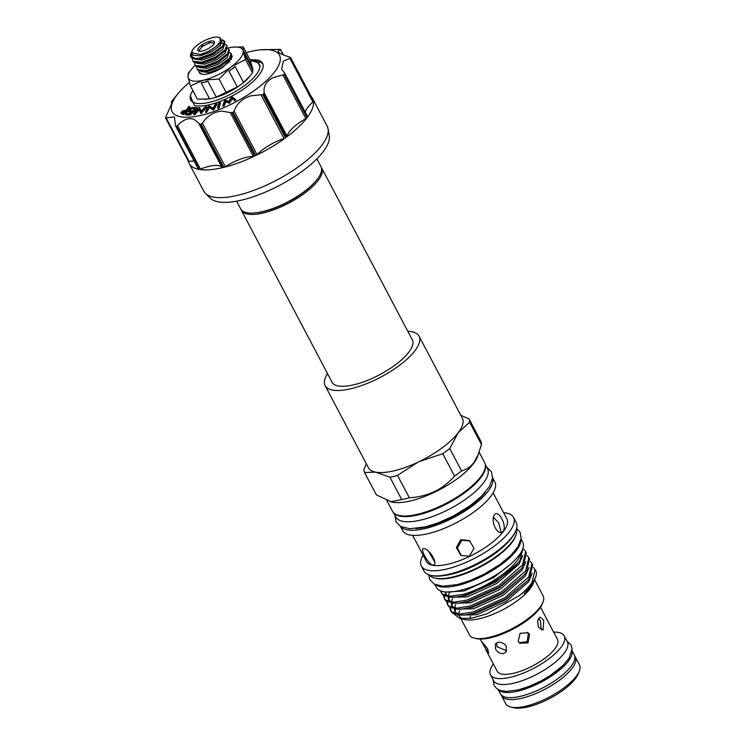 <?xml version="1.0" encoding="UTF-8"?>
<svg xmlns="http://www.w3.org/2000/svg" width="745" height="745" viewBox="0 0 745 745"><rect width="100%" height="100%" fill="white"/><g stroke="black" fill="none" stroke-linecap="round" stroke-linejoin="round"><path stroke-width="1.12" d="M241.11 209.606A45.37 15.701 -27.8 0 0 241.417 210.323A45.37 15.701 -27.8 0 0 263.674 212.884A45.37 15.701 -27.8 0 0 306.214 191.996A45.37 15.701 -27.8 0 0 321.7 167.998A45.37 15.701 -27.8 0 0 321.281 167.336M236.603 201.178L240.7 208.954A45.37 15.701 -27.8 0 0 254.632 212.94L255.814 212.837A43.946 15.207 -27.8 0 0 263.879 211.45A43.946 15.207 -27.8 0 0 315.638 181.296L316.392 180.374A45.37 15.701 -27.8 0 0 320.974 166.629L316.876 158.853M254.632 212.94A45.37 15.701 -27.8 0 0 262.957 211.515A45.37 15.701 -27.8 0 0 316.392 180.374M313.338 100.696A1.909 0.661 152.2 0 1 313.384 100.752A1.909 0.661 152.2 0 1 313.403 100.817A69.732 24.129 -27.8 0 0 312.574 98.47L327.204 126.222A69.732 24.129 152.2 0 1 328.07 128.783L329.281 135.646A67.581 23.384 152.2 0 1 242.023 200.023A67.581 23.384 152.2 0 1 210.444 198.3L205.462 193.43A69.732 24.129 152.2 0 1 203.832 191.269L189.202 163.518A69.732 24.129 -27.8 0 0 198.617 169.292A1.909 0.661 152.2 0 1 198.366 169.134L175.531 125.84M328.07 128.783A69.732 24.129 152.2 0 1 238.037 195.209A69.732 24.129 152.2 0 1 205.462 193.43M223.882 167.346A69.732 24.129 -27.8 0 0 254.743 156.04A1.909 0.661 152.2 0 1 253.393 156.422A27.22 9.424 -27.8 0 0 246.306 157.372A27.22 9.424 -27.8 0 0 225.344 166.694A1.909 0.661 152.2 0 1 223.882 167.346L201.094 124.117A69.732 24.129 152.2 0 1 200.619 124.238A69.732 24.129 152.2 0 1 200.154 124.35L222.941 167.569A1.909 0.661 152.2 0 1 222.029 167.485A27.22 9.424 -27.8 0 0 218.499 165.623A27.22 9.424 -27.8 0 0 200.47 169.152A1.909 0.661 152.2 0 1 199.874 169.348A1.909 0.661 152.2 0 1 199.204 169.404A69.732 24.129 -27.8 0 0 222.941 167.569M199.204 169.404L176.416 126.184A69.732 24.129 152.2 0 1 175.829 126.073L198.617 169.292M188.383 161.209A69.732 24.129 -27.8 0 0 189.202 163.518M165.595 117.952L166.144 117.85L165.595 117.952A69.732 24.129 152.2 0 1 165.52 117.533L169.674 108.314C172.197 102.493 172.756 100.37 171.331 101.944L172.076 101.534M171.518 101.637L171.518 101.637A69.732 24.129 152.2 0 1 171.974 101.022L178.269 93.339A60.662 20.99 152.2 0 1 189.36 82.434M246.25 52.606A60.662 20.99 152.2 0 1 249.715 51.712A60.662 20.99 152.2 0 1 260.843 49.803A60.662 20.99 152.2 0 1 271.562 75.58A60.662 20.99 152.2 0 1 201.904 115.14A60.662 20.99 152.2 0 1 178.269 93.339M194.166 161.171A27.22 9.424 -27.8 0 0 189.1 161.395L166.144 117.85L174.432 116.928L175.448 125.225M176.416 126.184L177.506 125.607C183.233 119.535 188.764 117.459 194.119 119.377L200.154 124.35M286.397 137.164L263.609 93.945L264.177 92.752C263.274 86.197 266.356 81.121 273.434 77.527L284.236 74.528L307.024 117.747A1.909 0.661 152.2 0 1 305.878 118.641A27.22 9.424 -27.8 0 0 297.823 123.772A27.22 9.424 -27.8 0 0 287.132 136.298A1.909 0.661 152.2 0 1 286.397 137.164A69.732 24.129 -27.8 0 0 307.024 117.747M307.489 116.499A1.909 0.661 152.2 0 1 307.62 116.62A1.909 0.661 152.2 0 1 307.48 117.133L284.534 72.963L281.591 69.21L283.342 61.174L290.69 58.008L313.477 101.236A1.909 0.661 152.2 0 1 312.937 102.056A27.22 9.424 -27.8 0 0 307.722 107.429A27.22 9.424 -27.8 0 0 305.329 112.272M313.403 100.817L290.615 57.598L289.721 57.058C282.094 54.823 278.192 52.858 278.015 51.144L280.371 49.477L283.147 54.851M278.136 51.722L278.015 51.144M280.371 49.477A69.732 24.129 152.2 0 0 279.785 49.366L260.843 49.803M201.094 124.117L202.389 123.149C207.483 115.736 214.001 111.731 221.917 111.126L231.956 112.821L254.743 156.04M255.796 155.537L233.008 112.318L234.107 111.117C236.78 103.536 242.395 98.433 250.953 95.807L262.734 94.587L285.521 137.806A1.909 0.661 152.2 0 1 284.078 138.542A27.22 9.424 -27.8 0 0 275.333 142.062A27.22 9.424 -27.8 0 0 257.062 154.662A1.909 0.661 152.2 0 1 255.796 155.537A69.732 24.129 -27.8 0 0 285.521 137.806M192.899 90.583A38.805 13.429 -27.8 0 0 190.822 94.401A38.805 13.429 -27.8 0 0 209.745 102.251A38.805 13.429 -27.8 0 0 259.93 66.491L258.115 62.645L250.339 60.466M249.966 59.656L258.049 60.028C264.978 62.394 264.922 67.87 257.891 76.446A40.575 14.034 152.2 0 1 209.82 104.645A40.575 14.034 152.2 0 1 194.408 105.483L190.273 95.826L190.822 94.401M254.399 60.913L258.468 61.658A41.999 14.537 152.2 0 1 262.938 64.07M256.559 61.211L260.163 65.988L259.93 66.491M203.934 99.215A30.964 10.719 -27.8 0 0 250.069 75.934A30.964 10.719 -27.8 0 0 250.916 74.724M252.788 70.486A30.964 10.719 -27.8 0 0 252.434 67.516L244.043 51.601A30.964 10.719 152.2 0 1 244.435 54.329L252.751 70.114L252.481 72.796L245.468 59.507L231.062 66.975A30.685 10.616 -27.8 0 0 243.159 50.93A30.685 10.616 -27.8 0 0 233.353 47.112A30.685 10.616 -27.8 0 0 227.728 48.071A30.685 10.616 -27.8 0 0 227.188 48.201M244.435 54.329L243.913 51.377A30.964 10.719 152.2 0 1 244.043 51.601M231.108 53.528L231.509 54.301L229.87 58.948L219.989 66.37L206.924 71.269L204.4 71.632L198.151 70.449L197.053 68.819L197.742 69.676L206.514 70.486L219.589 65.597L229.46 58.166L231.108 53.528L229.246 52.336M196.755 66.808L197.053 68.819M228.911 49.366L229.32 50.139L227.672 54.785L217.801 62.207L204.726 67.106L202.202 67.469L195.963 66.286L194.855 64.657L195.553 65.513L204.316 66.324L217.391 61.435L227.262 54.003L228.911 49.366L227.048 48.174M194.557 62.645L194.855 64.657M226.713 45.203L227.123 45.976L225.474 50.623L215.603 58.045L202.538 62.943L200.005 63.306L193.765 62.124L192.666 60.494L193.355 61.351L202.128 62.161L215.193 57.272L225.074 49.841L226.713 45.203L224.86 44.011M192.359 58.483L192.666 60.494M196.466 58.427C191.828 57.812 190.273 55.475 191.8 51.414L190.767 54.078A18.625 6.444 -27.8 0 0 190.711 56.797A18.625 6.444 -27.8 0 0 196.466 58.427L199.93 57.998L213.005 53.109L222.876 45.678L224.524 41.04L224.934 41.813L223.286 46.46L213.405 53.882L197.816 59.144L191.567 57.961L190.794 56.937M221.908 40.481L224.673 41.45M224.524 41.04L222.029 39.746M213.815 44.514L214.234 42.837L213.601 43.322A7.953 2.747 152.2 0 0 211.161 42.865L209.839 42.027L208.442 43.517L210.183 42.689L209.839 42.027M202.472 50.995A9.312 3.222 -27.8 0 0 214.355 43.136A9.312 3.222 -27.8 0 0 209.811 41.254A9.312 3.222 -27.8 0 0 199.921 46.516A9.312 3.222 -27.8 0 0 199.036 51.209A9.312 3.222 -27.8 0 0 202.472 50.995M411.715 338.742A45.492 15.738 152.2 0 1 412.358 339.692A45.492 15.738 152.2 0 1 396.834 363.756A45.492 15.738 152.2 0 1 354.182 384.699A45.492 15.738 152.2 0 1 331.87 382.129A45.492 15.738 152.2 0 1 331.441 381.067M407.804 331.311A53.091 18.364 152.2 0 1 419.072 336.153L462.338 418.206A53.091 18.364 152.2 0 1 444.216 446.292A53.091 18.364 152.2 0 1 394.459 470.728A53.091 18.364 152.2 0 1 368.412 467.73L325.155 385.668A53.091 18.364 152.2 0 1 327.53 373.636M419.072 336.153A53.091 18.364 152.2 0 1 400.959 364.231A53.091 18.364 152.2 0 1 351.193 388.667A53.091 18.364 152.2 0 1 325.155 385.668M579.359 670.938L578.306 673.685A39.289 13.596 152.2 0 1 528.186 706.828A39.289 13.596 152.2 0 1 513.696 707.75L510.828 707.07A41.673 14.416 -27.8 0 0 526.193 706.092A41.673 14.416 -27.8 0 0 579.359 670.938A41.673 14.416 -27.8 0 0 579.48 664.866L575.298 656.941A41.673 14.416 -27.8 0 0 574.74 656.094M501.189 694.861A41.673 14.416 -27.8 0 0 501.571 695.811L505.753 703.736A41.673 14.416 -27.8 0 0 510.828 707.07M501.571 695.811A41.673 14.416 -27.8 0 0 522.012 698.167A41.673 14.416 -27.8 0 0 561.078 678.984A41.673 14.416 -27.8 0 0 575.298 656.941M572.048 650.664L574.302 654.939A41.72 14.434 152.2 0 1 560.063 677A41.72 14.434 152.2 0 1 520.951 696.212A41.72 14.434 152.2 0 1 500.491 693.856L498.237 689.581M572.02 650.925A41.72 14.434 152.2 0 1 556.068 672.819A41.72 14.434 152.2 0 1 518.231 691.053A41.72 14.434 152.2 0 1 498.47 689.702M483.719 645.589L488.608 653.179L487.64 648.699L481.754 641.696L483.719 645.589M485.814 649.64L497.213 671.264A34.074 11.79 -27.8 0 0 513.929 673.182A34.074 11.79 -27.8 0 0 545.88 657.5A34.074 11.79 -27.8 0 0 557.502 639.471L540.516 607.25M495.518 648.97C497.53 652.378 500.221 653.914 503.583 653.561L506.069 651.94L506.321 646.362C504.142 643.186 501.283 641.892 497.735 642.46L495.388 643.894L495.518 648.97M541.28 629.925L540.395 621.004L538.449 618.406M538.458 627.197L543.105 630.093L543.729 620.203L539.976 617.093L537.592 620.827L538.458 627.197M496.431 642.982L497.139 646.809L506.712 650.748M519.181 642.702L527.134 641.678L528.354 633.604L527.423 632.3M518.194 641.343L519.749 643.214L528.028 642.898L529.555 634.563L528.056 632.738L520.094 633.306L518.194 641.343M493.348 663.916A41.673 14.416 -27.8 0 0 490.499 674.802L493.628 680.744A41.673 14.416 -27.8 0 0 514.078 683.1A41.673 14.416 -27.8 0 0 553.135 663.916A41.673 14.416 -27.8 0 0 567.355 641.873L564.226 635.932A41.673 14.416 -27.8 0 0 553.637 632.132M490.499 674.802A41.673 14.416 -27.8 0 0 510.94 677.158A41.673 14.416 -27.8 0 0 550.006 657.975A41.673 14.416 -27.8 0 0 564.226 635.932M470.123 618.443A34.074 11.79 152.2 0 1 470.617 616.087M522.04 550.536L518.427 558.815C509.571 572.486 482.453 589.444 462.738 594.445A46.926 16.241 -27.8 0 0 515.326 565.976L496.217 581.128L464.368 595.506L454.515 597.36L443.359 595.516L441.124 592.433L442.67 594.203L450.418 596.186L462.738 594.445M515.326 565.976L519.973 560.408L523.176 547.426M460.894 618.648L469.434 634.842A41.673 14.416 -27.8 0 0 474.509 638.176A41.673 14.416 -27.8 0 0 508.248 630.54A41.673 14.416 -27.8 0 0 539.976 607.305A41.673 14.416 -27.8 0 0 543.04 602.044A41.673 14.416 -27.8 0 0 543.161 595.972L534.612 579.768M459.553 610.611A41.673 14.416 -27.8 0 0 459.013 614.01M459.488 615.966A41.673 14.416 -27.8 0 0 459.609 616.208A41.673 14.416 -27.8 0 0 462.496 618.797M535.553 577.366A46.926 16.241 -27.8 0 1 532.098 583.288A46.926 16.241 -27.8 0 1 519.246 595.674L486.848 613.843L471.306 618.257L459.814 618.397L464.684 619.542A41.673 14.416 -27.8 0 0 498.424 611.915A41.673 14.416 -27.8 0 0 530.151 588.671A41.673 14.416 -27.8 0 0 533.215 583.409L534.118 581.081L530.906 586.594L524.359 593.616L531.194 585.784L535.553 577.366A46.926 16.241 -27.8 0 0 535.683 570.53L533.42 567.401M474.509 638.176L476.232 638.586A40.239 13.922 -27.8 0 0 508.807 631.211A40.239 13.922 -27.8 0 0 539.445 608.777A40.239 13.922 -27.8 0 0 542.407 603.692L543.04 602.044M459.814 618.397L454.366 614.262M519.246 595.674C524.769 591.195 528.969 586.911 531.856 582.832L535.124 569.469M531.986 563.518L532.675 564.831L529.416 578.204L527.441 580.774L505.622 598.961L473.773 613.349L463.921 615.193L452.764 613.349L451.228 611.58L450.529 610.267L452.075 612.045L460.177 614.029L473.084 612.036L504.933 597.658L528.726 576.891L531.986 563.518L530.291 561.46M450.93 610.9L450.688 608.069M449.933 607.622L450.529 610.267M528.857 557.577L529.546 558.89L526.277 572.253L524.303 574.823L502.484 593.02L470.644 607.399L460.783 609.252L449.635 607.408L448.09 605.629L447.4 604.325L448.937 606.095L457.039 608.088L469.955 606.085L501.795 591.707L525.588 570.94L528.857 557.577L527.153 555.509M447.792 604.949L447.559 602.118M446.804 601.681L447.4 604.325M525.719 551.626L526.408 552.939L523.148 566.312L521.174 568.873L499.355 587.069L467.506 601.457L457.654 603.301L446.497 601.457L444.951 599.688L444.262 598.375L445.808 600.153L453.901 602.137L466.817 600.144L498.656 585.766L522.45 564.999L525.719 551.626L523.819 549.4M444.663 599.008L444.42 596.177M443.666 595.73L444.262 598.375M521.09 539.007L522.739 542.146A48.723 16.856 152.2 0 1 506.116 567.913A48.723 16.856 152.2 0 1 460.447 590.338A48.723 16.856 152.2 0 1 436.551 587.591L434.894 584.452M520.839 540.265A48.723 16.856 152.2 0 1 457.83 585.384A48.723 16.856 152.2 0 1 436.067 584.955M432.631 565.027C439.159 565.604 430.321 549.428 423.942 548.553C419.221 547.389 427.546 563.462 432.631 565.027L433.162 565.064M469.397 556.18L474.016 548.273L469.425 540.535L460.708 539.706L456.331 547.528L460.904 555.5L469.397 556.18M461.462 555.835L457.402 547.91L461.77 540.395L469.955 540.898M503.303 531.157C507.103 525.337 498.442 509.403 494.615 514.683C489.744 520.979 498.005 537.415 503.303 531.157L503.21 531.287M493.516 517.449L498.694 522.785L501.124 532.424M429.455 575.047A49.245 17.042 -27.8 0 0 434.875 578.092L436.021 578.362A48.285 16.707 -27.8 0 0 475.124 569.515A48.285 16.707 -27.8 0 0 511.88 542.593A48.285 16.707 -27.8 0 0 515.428 536.493L515.857 535.394A49.245 17.042 -27.8 0 0 516.406 529.211M434.875 578.092A49.245 17.042 -27.8 0 0 474.742 569.078A49.245 17.042 -27.8 0 0 512.234 541.615A49.245 17.042 -27.8 0 0 515.857 535.394M423.104 555.165A52.113 18.029 -27.8 0 0 421.353 566.032L424.045 571.136A52.113 18.029 -27.8 0 0 430.387 575.298L431.532 575.568A51.154 17.703 -27.8 0 0 472.954 566.2A51.154 17.703 -27.8 0 0 511.899 537.676A51.154 17.703 -27.8 0 0 515.661 531.222L516.08 530.123A52.113 18.029 -27.8 0 0 516.229 522.524L513.538 517.421A52.113 18.029 -27.8 0 0 503.592 512.728M430.387 575.298A52.113 18.029 -27.8 0 0 472.581 565.753A52.113 18.029 -27.8 0 0 512.253 536.698A52.113 18.029 -27.8 0 0 516.08 530.123M421.353 566.032A52.113 18.029 -27.8 0 0 461.062 564.459A52.113 18.029 -27.8 0 0 509.561 531.595A52.113 18.029 -27.8 0 0 513.538 517.421M412.646 535.348L426.429 561.469A45.492 15.738 -27.8 0 0 461.099 560.1A45.492 15.738 -27.8 0 0 503.443 531.409A45.492 15.738 -27.8 0 0 506.917 519.032L493.134 492.911M400.428 526.343L402.7 530.654A52.113 18.029 -27.8 0 0 442.409 529.08A52.113 18.029 -27.8 0 0 490.908 496.217A52.113 18.029 -27.8 0 0 494.885 482.043L492.613 477.731M400.587 526.436A52.113 18.029 -27.8 0 0 441.124 523.363A52.113 18.029 -27.8 0 0 488.189 491.067A52.113 18.029 -27.8 0 0 492.603 477.918M423.942 548.553L423.43 548.516M485.274 464.424L487.528 468.698A51.824 17.927 152.2 0 1 483.57 482.797A51.824 17.927 152.2 0 1 435.341 515.475A51.824 17.927 152.2 0 1 395.846 517.039L393.593 512.765M485.358 465.001A51.824 17.927 152.2 0 1 480.851 477.638A51.824 17.927 152.2 0 1 434.614 509.524A51.824 17.927 152.2 0 1 394.012 513.156M386.832 500.556L392.457 511.228A52.113 18.029 -27.8 0 0 432.175 509.654A52.113 18.029 -27.8 0 0 480.665 476.791A52.113 18.029 -27.8 0 0 484.65 462.617L479.193 452.29M390.576 501.757L401.732 499.588L389.933 477.228L375.825 472.153L364.584 472.535L376.374 494.894L391.758 502.037A52.113 18.029 -27.8 0 0 433.953 492.492A52.113 18.029 -27.8 0 0 473.624 463.437A52.113 18.029 -27.8 0 0 477.452 456.853L481.428 444.56A58.753 20.329 -27.8 0 0 480.832 441.217L469.043 418.848L460.848 415.384M401.732 499.588A58.753 20.329 -27.8 0 0 409.322 497.762C427.621 496.747 442.698 489.53 454.552 476.092A58.753 20.329 -27.8 0 0 461.555 470.924C466.323 469.722 470.458 466.901 473.978 462.459L478.681 453.696M389.933 477.228A58.753 20.329 -27.8 0 0 397.532 475.394L409.322 497.762M366.317 463.753L363.988 469.192A58.753 20.329 -27.8 0 0 364.584 472.535M481.428 444.56L469.639 422.192A58.753 20.329 -27.8 0 0 469.043 418.848M469.639 422.192L458.268 432.649L449.766 448.555L461.555 470.924M454.552 476.092L442.763 453.733A58.753 20.329 -27.8 0 0 449.766 448.555M442.763 453.733L419.603 461.416M417.824 462.272L397.532 475.394M415.822 528.55A49.105 16.986 -27.8 0 0 485.74 491.681M434.866 562.233L428.636 551.458M441.524 593.057L441.226 591.13M440.621 590.906L441.124 592.433M511.47 563.453L493.767 577.524L464.135 590.971L446.432 592.005M522.739 555.593L519.032 564.077L496.896 583.465L467.273 596.913L448.192 597.285M445.966 594.519L445.827 591.968M525.858 561.655L522.171 570.027L500.035 589.416L470.402 602.863L451.33 603.236M449.105 600.461L448.993 597.714M528.997 567.606L525.3 575.969L503.173 595.357L473.541 608.805L454.469 609.177M452.234 606.411L452.131 603.664M532.135 573.548L528.438 581.919L506.302 601.308L476.679 614.755L457.598 615.128M455.372 612.353L455.26 609.606M518.017 562.959L496.086 581.919L466.454 595.367L454.515 597.36M447.894 596.028L445.482 593.784L444.951 591.893M521.174 568.873L499.225 587.87L469.592 601.317L457.654 603.301M451.023 601.979L448.62 599.725L448.071 597.267M448.201 596.065L449.421 592.703M524.303 574.823L502.354 593.812L472.73 607.259L460.783 609.252M454.161 607.92L451.759 605.676L451.209 603.217M451.33 602.007L452.56 598.645M527.441 580.774L505.492 599.762L475.859 613.21L463.921 615.193M457.3 613.871L454.888 611.617L454.338 609.159M454.469 607.957L455.689 604.595M529.006 588.615L524.359 593.616M470.57 616.096A34.14 11.808 -27.8 0 0 470.076 618.238A34.14 11.808 -27.8 0 0 470.067 618.443L470.076 618.238M519.638 689.544A38.973 13.485 -27.8 0 0 559.923 668.302M214.122 43.415L213.601 43.322M211.161 42.865L210.183 42.689M201.997 45.78L204.093 45.603L202.342 46.441L201.997 45.78L201.578 47.457L202.342 46.441M200.023 51.321A7.953 2.747 152.2 0 1 199.874 51.191L198.552 50.353L199.669 49.999L199.111 50.734M199.669 49.999A7.953 2.747 152.2 0 1 201.578 47.457M204.093 45.603A7.953 2.747 152.2 0 1 208.442 43.517M200.368 54.459A16.241 5.615 -27.8 0 0 217.223 45.222A16.241 5.615 -27.8 0 0 218.527 37.25A16.241 5.615 -27.8 0 0 204.046 40.882A16.241 5.615 -27.8 0 0 192.07 50.772L191.661 52.774L200.368 54.459L210.174 50.744L220.315 43.238L219.999 37.595L218.527 37.25M221.861 40.649L220.65 45.082L211.859 51.61L200.228 55.894L192.415 55.121L192.07 50.772M198.943 70.971L199.166 72.163L201.746 74.202M230.978 57.421L231.35 59.432M231.723 55.26A18.392 6.36 152.2 0 1 231.825 55.419L232.244 56.592L223.332 66.92A18.392 6.36 152.2 0 1 201.606 74.165A18.392 6.36 152.2 0 1 199.166 72.163M231.425 59.311L231.676 55.698M213.228 58.203L210.332 59.702M188.103 77.312A30.685 10.616 -27.8 0 0 203.543 80.162A30.685 10.616 -27.8 0 0 231.062 66.975L219.058 78.998L203.543 80.162L190.422 85.889L188.103 77.312L188.196 73.28L191.586 69.136A30.685 10.616 -27.8 0 0 188.103 77.312M195.218 65.346A30.685 10.616 -27.8 0 0 191.586 69.136M233.353 47.112L243.243 46.907L243.159 50.93L245.468 59.507M216.236 97.064L237.301 86.969A30.964 10.719 152.2 0 1 216.236 97.064L207.911 81.279A30.964 10.719 152.2 0 1 201.197 82.9L209.513 98.675A30.964 10.719 152.2 0 1 207.082 98.992A30.964 10.719 152.2 0 1 206.831 99.01M207.911 81.279L201.197 82.9M226.061 92.287L219.058 78.998M207.082 98.992L197.425 99.178L190.422 85.889M206.533 99.038L209.513 98.675M243.494 82.397L249.24 76.763A30.964 10.719 152.2 0 1 243.494 82.397L235.178 66.612A30.964 10.719 152.2 0 1 228.985 71.185L237.301 86.969M235.178 66.612L228.985 71.185M251.018 74.602L252.481 72.796M252.229 67.152L250.255 60.196L243.243 46.907M186.129 111.303L182.469 112.691M185.71 110.511L182.758 111.256L182.534 112.709L183.484 112.979L186.623 110.791L185.71 110.511L186.054 111.182M182.758 111.256L183.177 112.048M181.91 112.393L182.534 112.709M256.522 61.202L262.035 62.422M183.121 113.761L183.54 114.562L182.46 114.255L180.951 113.026L182.199 111.098L186.548 109.888L188.904 106.33L189.565 106.516L187.209 110.074L192.359 107.308L183.121 113.761L180.858 112.914L181.231 113.557M197.518 107.597L189.696 114.236L185.524 114.19L186.287 113.538L189.742 113.575L192.191 111.499L188.764 111.461L189.528 110.819L192.955 110.847L196.019 108.248L192.601 108.211L193.374 107.559L197.518 107.597L197.937 108.388L190.115 115.028L185.933 114.981L185.524 114.19M205.499 106.498L206.421 106.339L200.582 112.784L198.924 108.891L194.454 113.817L193.579 113.966L199.409 107.522L201.085 111.368L205.499 106.498M215.65 103.667L216.693 103.341L213.312 109.198L208.954 106.842L206.365 111.322L205.359 111.629L208.749 105.771L213.089 108.09L215.65 103.667M220.045 102.149L218.611 107.345L217.549 107.764L218.983 102.568L220.045 102.149L220.464 102.95L219.03 108.137L217.968 108.556L217.549 107.764M231.714 96.645L235.485 99.402L234.396 99.923L231.676 97.94L229.199 102.419L225.418 100.948L223.77 105.026L222.69 105.548L224.962 99.895L228.892 101.46L231.714 96.645M192.359 107.308L192.759 108.072M189.565 106.516L189.984 107.317L188.597 109.403M195.097 109.021L193.02 109.003L192.601 108.211L183.54 114.562M188.764 111.461L189.183 112.253L191.269 112.281M189.696 114.236L190.115 115.028M199.613 107.494L201.169 111.275M193.579 113.966L193.998 114.758L194.873 114.609L194.454 113.817M199.25 109.776L194.873 114.609M200.386 112.812L201.001 113.575L200.582 112.784M206.421 106.339L206.84 107.131L201.001 113.575M205.359 111.629L205.778 112.421L206.775 112.113L206.365 111.322M208.954 106.842L209.373 107.634L206.775 112.113M213.089 109.264L213.508 110.055L209.373 107.634M213.312 109.198L213.508 110.055M216.693 103.341L217.112 104.132L213.731 109.99M218.611 107.345L219.03 108.137M222.69 105.548L223.109 106.339L224.189 105.827L223.77 105.026M225.418 100.948L225.828 101.748L224.189 105.827M228.985 102.521L229.404 103.322L225.828 101.748M229.199 102.419L229.404 103.322M231.676 97.94L232.095 98.731L229.618 103.21M234.396 99.923L234.815 100.715L232.095 98.731M235.485 99.402L235.904 100.193L234.815 100.715M284.236 74.528A69.732 24.129 152.2 0 0 284.692 73.913L284.534 72.963M307.48 117.133A69.732 24.129 -27.8 0 0 313.477 101.236M290.69 58.008A69.732 24.129 152.2 0 0 290.615 57.598L313.384 100.752M312.574 98.47A69.732 24.129 -27.8 0 0 311.131 96.487M189.1 161.395A1.909 0.661 152.2 0 1 188.401 161.237A1.909 0.661 152.2 0 1 188.383 161.171L165.641 118.045M233.008 112.318A69.732 24.129 152.2 0 1 231.956 112.821M263.609 93.945A69.732 24.129 152.2 0 1 262.734 94.587M177.506 125.607L200.47 169.152M264.177 92.752L287.132 136.298M171.331 101.944L171.825 102.875M202.389 123.149L225.344 166.694M234.107 111.117L257.062 154.662M446.758 575.159A49.245 17.042 -27.8 0 0 506.712 543.543M230.866 57.589L229.423 61.733L220.632 68.261L209.01 72.544L201.001 71.576M228.678 53.426L227.234 57.57L218.434 64.098L206.812 68.382L198.803 67.413M226.48 49.263L225.037 53.407L216.246 59.935L204.614 64.219L196.606 63.251M224.282 45.1L222.839 49.245L214.048 55.773L202.426 60.056L194.417 59.088M229.972 58.818L219.905 66.892L208.283 71.175L204.4 71.632M227.784 54.655L217.717 62.729L206.086 67.013L202.202 67.469M225.586 50.492L215.519 58.566L203.897 62.85L200.005 63.306M222.103 42.8L223.779 44.477M223.388 46.33L213.321 54.404L201.699 58.687L197.816 59.144M220.194 43.387L210.174 50.744M256.792 61.76L258.413 62.627L260.163 65.988M251.046 60.485L261.542 62.198M182.041 113.464L182.46 114.255M284.078 138.542L261.123 95.006M253.393 156.422L230.438 112.877M222.029 167.485L199.073 123.94M312.937 102.056L289.982 58.51M305.878 118.641L282.923 75.105M332.503 383.079L241.417 210.323M493.134 679.803L494.121 685.568L496.766 688.641L500.472 690.513L506.377 691.407L518.12 689.926L528.671 686.601L541.261 680.856L549.996 675.706L562.782 665.685L569.003 658.338L572.113 649.063L571.043 644.965L566.861 640.923M482.071 642.535L480.227 639.042M516.639 528.391L520.038 532.098L521.155 538.523L517.859 546.923L510.763 555.463L500.007 564.431L484.241 574.144L469.974 580.606L457.514 584.527L442.865 586.24L434.27 584.127L429.809 579.722L428.645 574.786M486.671 467.078L491.439 471.725L492.585 478.076L489.381 486.681L481.615 496.133L470.225 505.632L453.519 515.913L438.405 522.767L425.218 526.92L409.741 528.726L400.773 526.538L396.144 522.012L394.99 515.41M284.739 73.234L307.62 116.62M283.445 54.972L280.595 49.561M171.285 101.981L171.797 102.959M165.614 118.008L188.401 161.237M412.786 340.754L321.7 167.998"/></g></svg>

